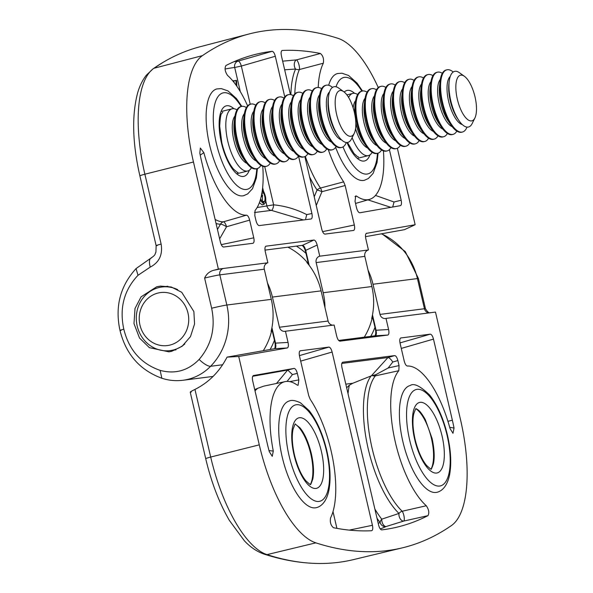 <?xml version="1.0" encoding="UTF-8"?>
<svg xmlns="http://www.w3.org/2000/svg" width="593" height="593" viewBox="0 0 593 593"><rect width="100%" height="100%" fill="white"/><g stroke="black" fill="none" stroke-linecap="round" stroke-linejoin="round"><path stroke-width="0.89" d="M179.205 298.353A26.715 24.721 -97.3 0 0 144.462 302.237A26.715 24.721 -97.3 0 0 148.747 339.774A26.715 24.721 -97.3 0 0 183.489 335.89A26.715 24.721 -97.3 0 0 179.205 298.353M177.715 289.643A32.059 29.665 -97.3 0 0 161.933 287.005A32.059 29.665 -97.3 0 0 137.309 309.887A32.059 29.665 -97.3 0 0 147.709 343.666A32.059 29.665 -97.3 0 0 170.043 350.611A32.059 29.665 -97.3 0 0 184.816 343.962M352.123 137.665A32.059 12.09 75.9 0 0 368.372 155.603A32.059 12.09 75.9 0 0 372.137 152.334M367.052 92.16A32.059 12.09 75.9 0 0 362.19 91.055L361.419 91.248A32.059 12.09 75.9 0 0 355.415 102.374A32.059 12.09 75.9 0 0 357.149 123.885A32.059 12.09 75.9 0 0 366.467 146.464A32.059 12.09 75.9 0 0 377.007 153.439L377.778 153.246A32.059 12.09 75.9 0 0 381.551 149.977M362.19 91.055A32.059 12.09 75.9 0 0 357.913 123.692A32.059 12.09 75.9 0 0 377.778 153.246M376.459 89.802A32.059 12.09 75.9 0 0 371.596 88.698L370.825 88.891A32.059 12.09 75.9 0 0 364.821 100.017A32.059 12.09 75.9 0 0 366.556 121.528A32.059 12.09 75.9 0 0 375.873 144.099A32.059 12.09 75.9 0 0 386.414 151.082L387.185 150.889A32.059 12.09 75.9 0 0 390.957 147.62M371.596 88.698A32.059 12.09 75.9 0 0 367.319 121.335A32.059 12.09 75.9 0 0 387.185 150.889M385.873 87.438A32.059 12.09 75.9 0 0 381.002 86.341L380.232 86.534A32.059 12.09 75.9 0 0 374.227 97.66A32.059 12.09 75.9 0 0 375.962 119.163A32.059 12.09 75.9 0 0 385.28 141.742A32.059 12.09 75.9 0 0 395.827 148.724L396.591 148.532A32.059 12.09 75.9 0 0 400.364 145.263M381.002 86.341A32.059 12.09 75.9 0 0 376.733 118.971A32.059 12.09 75.9 0 0 396.591 148.532M395.279 85.081A32.059 12.09 75.9 0 0 390.409 83.976L389.645 84.169A32.059 12.09 75.9 0 0 383.641 95.303A32.059 12.09 75.9 0 0 385.368 116.806A32.059 12.09 75.9 0 0 394.693 139.385A32.059 12.09 75.9 0 0 405.234 146.367L405.997 146.174A32.059 12.09 75.9 0 0 409.77 142.906M390.409 83.976A32.059 12.09 75.9 0 0 386.139 116.613A32.059 12.09 75.9 0 0 405.997 146.174M404.685 82.723A32.059 12.09 75.9 0 0 399.815 81.619L399.052 81.812A32.059 12.09 75.9 0 0 393.048 92.945A32.059 12.09 75.9 0 0 394.775 114.449A32.059 12.09 75.9 0 0 404.1 137.027A32.059 12.09 75.9 0 0 414.64 144.01L415.411 143.817A32.059 12.09 75.9 0 0 419.177 140.548M399.815 81.619A32.059 12.09 75.9 0 0 395.546 114.256A32.059 12.09 75.9 0 0 415.411 143.817M414.092 80.366A32.059 12.09 75.9 0 0 409.229 79.262L408.458 79.455A32.059 12.09 75.9 0 0 402.454 90.581A32.059 12.09 75.9 0 0 404.189 112.092A32.059 12.09 75.9 0 0 413.506 134.67A32.059 12.09 75.9 0 0 424.047 141.653L424.818 141.46A32.059 12.09 75.9 0 0 428.591 138.191M409.229 79.262A32.059 12.09 75.9 0 0 404.952 111.899A32.059 12.09 75.9 0 0 424.818 141.46M423.506 78.009A32.059 12.09 75.9 0 0 418.636 76.905L417.865 77.097A32.059 12.09 75.9 0 0 411.861 88.224A32.059 12.09 75.9 0 0 413.595 109.735A32.059 12.09 75.9 0 0 422.913 132.313A32.059 12.09 75.9 0 0 433.453 139.288L434.224 139.096A32.059 12.09 75.9 0 0 437.997 135.827M418.636 76.905A32.059 12.09 75.9 0 0 414.359 109.542A32.059 12.09 75.9 0 0 434.224 139.096M432.912 75.652A32.059 12.09 75.9 0 0 428.042 74.548L427.271 74.74A32.059 12.09 75.9 0 0 421.275 85.866A32.059 12.09 75.9 0 0 423.002 107.377A32.059 12.09 75.9 0 0 432.319 129.956A32.059 12.09 75.9 0 0 442.867 136.931L443.631 136.738A32.059 12.09 75.9 0 0 447.404 133.469M428.042 74.548A32.059 12.09 75.9 0 0 423.773 107.185A32.059 12.09 75.9 0 0 443.631 136.738M442.319 73.295A32.059 12.09 75.9 0 0 437.449 72.19L436.685 72.383A32.059 12.09 75.9 0 0 430.681 83.509A32.059 12.09 75.9 0 0 432.408 105.013A32.059 12.09 75.9 0 0 441.733 127.591A32.059 12.09 75.9 0 0 452.274 134.574L453.045 134.381A32.059 12.09 75.9 0 0 456.81 131.112M453.193 72.012A32.059 12.09 75.9 0 0 446.855 69.833L446.092 70.018A32.059 12.09 75.9 0 0 440.088 81.152A32.059 12.09 75.9 0 0 441.822 102.656A32.059 12.09 75.9 0 0 451.14 125.234A32.059 12.09 75.9 0 0 461.68 132.217L462.451 132.024A32.059 12.09 75.9 0 0 467.002 127.11M446.855 69.833A32.059 12.09 75.9 0 0 442.586 102.463A32.059 12.09 75.9 0 0 462.451 132.024M474.897 117.992L472.176 123.529A28.672 10.815 -104.1 0 1 459.078 120.772A28.672 10.815 -104.1 0 1 450.747 100.58A28.672 10.815 -104.1 0 1 449.197 81.345A28.672 10.815 -104.1 0 1 459.442 72.731L464.452 76.334A23.512 8.865 75.9 0 0 457.322 99.164A23.512 8.865 75.9 0 0 474.897 117.992A23.512 8.865 75.9 0 0 475.023 96.911A23.512 8.865 75.9 0 0 464.452 76.334M437.449 72.19A32.059 12.09 75.9 0 0 433.179 104.82A32.059 12.09 75.9 0 0 453.045 134.381M357.646 94.517A32.059 12.09 75.9 0 0 352.776 93.412A32.059 12.09 75.9 0 0 348.61 97.437M236.97 109.905A32.059 12.09 75.9 0 0 232.108 108.801A32.059 12.09 75.9 0 0 227.831 141.438A32.059 12.09 75.9 0 0 247.696 170.999A32.059 12.09 75.9 0 0 251.469 167.73M246.384 107.548A32.059 12.09 75.9 0 0 241.514 106.443L240.743 106.636A32.059 12.09 75.9 0 0 234.739 117.762A32.059 12.09 75.9 0 0 236.474 139.273A32.059 12.09 75.9 0 0 245.791 161.852A32.059 12.09 75.9 0 0 256.339 168.827L257.103 168.642A32.059 12.09 75.9 0 0 260.876 165.365M241.514 106.443A32.059 12.09 75.9 0 0 237.244 139.081A32.059 12.09 75.9 0 0 257.103 168.642M255.791 105.191A32.059 12.09 75.9 0 0 250.921 104.086L250.157 104.279A32.059 12.09 75.9 0 0 244.153 115.405A32.059 12.09 75.9 0 0 245.88 136.916A32.059 12.09 75.9 0 0 255.198 159.495A32.059 12.09 75.9 0 0 265.746 166.47L266.509 166.277A32.059 12.09 75.9 0 0 270.282 163.008M250.921 104.086A32.059 12.09 75.9 0 0 246.651 136.724A32.059 12.09 75.9 0 0 266.509 166.277M265.197 102.834A32.059 12.09 75.9 0 0 260.327 101.729L259.564 101.922A32.059 12.09 75.9 0 0 253.559 113.048A32.059 12.09 75.9 0 0 255.286 134.559A32.059 12.09 75.9 0 0 264.611 157.13A32.059 12.09 75.9 0 0 275.152 164.113L275.923 163.92A32.059 12.09 75.9 0 0 279.688 160.651M260.327 101.729A32.059 12.09 75.9 0 0 256.057 134.366A32.059 12.09 75.9 0 0 275.923 163.92M274.603 100.469A32.059 12.09 75.9 0 0 269.741 99.372L268.97 99.565A32.059 12.09 75.9 0 0 262.966 110.691A32.059 12.09 75.9 0 0 264.7 132.195A32.059 12.09 75.9 0 0 274.018 154.773A32.059 12.09 75.9 0 0 284.558 161.756L285.329 161.563A32.059 12.09 75.9 0 0 289.102 158.294M269.741 99.372A32.059 12.09 75.9 0 0 265.464 132.002A32.059 12.09 75.9 0 0 285.329 161.563M284.017 98.112A32.059 12.09 75.9 0 0 279.147 97.007L278.376 97.2A32.059 12.09 75.9 0 0 272.372 108.334A32.059 12.09 75.9 0 0 274.107 129.837A32.059 12.09 75.9 0 0 283.424 152.416A32.059 12.09 75.9 0 0 293.965 159.398L294.736 159.206A32.059 12.09 75.9 0 0 298.509 155.937M279.147 97.007A32.059 12.09 75.9 0 0 274.87 129.645A32.059 12.09 75.9 0 0 294.736 159.206M293.424 95.755A32.059 12.09 75.9 0 0 288.554 94.65L287.783 94.843A32.059 12.09 75.9 0 0 281.779 105.977A32.059 12.09 75.9 0 0 283.513 127.48A32.059 12.09 75.9 0 0 292.831 150.059A32.059 12.09 75.9 0 0 303.379 157.041L304.142 156.849A32.059 12.09 75.9 0 0 307.915 153.58M288.554 94.65A32.059 12.09 75.9 0 0 284.284 127.287A32.059 12.09 75.9 0 0 304.142 156.849M302.83 93.397A32.059 12.09 75.9 0 0 297.96 92.293L297.197 92.486A32.059 12.09 75.9 0 0 291.193 103.612A32.059 12.09 75.9 0 0 292.92 125.123A32.059 12.09 75.9 0 0 302.245 147.701A32.059 12.09 75.9 0 0 312.785 154.684L313.549 154.491A32.059 12.09 75.9 0 0 317.322 151.222M297.96 92.293A32.059 12.09 75.9 0 0 293.691 124.93A32.059 12.09 75.9 0 0 313.549 154.491M312.237 91.04A32.059 12.09 75.9 0 0 307.367 89.936L306.603 90.129A32.059 12.09 75.9 0 0 300.599 101.255A32.059 12.09 75.9 0 0 302.326 122.766A32.059 12.09 75.9 0 0 311.651 145.344A32.059 12.09 75.9 0 0 322.192 152.319L322.963 152.127A32.059 12.09 75.9 0 0 326.736 148.858M307.367 89.936A32.059 12.09 75.9 0 0 303.097 122.573A32.059 12.09 75.9 0 0 322.963 152.127M321.643 88.683A32.059 12.09 75.9 0 0 316.781 87.579L316.01 87.771A32.059 12.09 75.9 0 0 310.006 98.898A32.059 12.09 75.9 0 0 311.74 120.409A32.059 12.09 75.9 0 0 321.058 142.987A32.059 12.09 75.9 0 0 331.598 149.962L332.369 149.77A32.059 12.09 75.9 0 0 336.142 146.501M332.517 87.408A32.059 12.09 75.9 0 0 326.187 85.222L325.416 85.414A32.059 12.09 75.9 0 0 319.412 96.54A32.059 12.09 75.9 0 0 321.147 118.044A32.059 12.09 75.9 0 0 330.464 140.623A32.059 12.09 75.9 0 0 341.012 147.605L341.776 147.412A32.059 12.09 75.9 0 0 346.327 142.498M326.187 85.222A32.059 12.09 75.9 0 0 321.917 117.859A32.059 12.09 75.9 0 0 341.776 147.412M354.229 133.381L351.501 138.918A28.672 10.815 -104.1 0 1 338.41 136.16A28.672 10.815 -104.1 0 1 330.071 115.969A28.672 10.815 -104.1 0 1 328.522 96.733A28.672 10.815 -104.1 0 1 338.766 88.12L343.784 91.722A23.512 8.865 75.9 0 0 336.654 114.56A23.512 8.865 75.9 0 0 354.229 133.381A23.512 8.865 75.9 0 0 354.347 112.299A23.512 8.865 75.9 0 0 343.784 91.722M316.781 87.579A32.059 12.09 75.9 0 0 312.504 120.216A32.059 12.09 75.9 0 0 332.369 149.77M241.818 106.377L236.466 98.571L227.927 90.877L221.285 88.609L216.919 88.92A55.038 20.755 75.9 0 0 209.588 144.951A55.038 20.755 75.9 0 0 243.679 195.69L247.637 193.933L252.507 188.707L256.361 178.004L257.406 168.553M362.493 90.988L357.134 83.183L348.595 75.489L341.961 73.221L337.595 73.532A55.038 20.755 75.9 0 0 328.685 85.259M314.216 196.78L317.055 190.005A77.26 29.139 -104.1 0 1 309.59 176.907M234.027 61.694A949.771 358.224 -104.1 0 1 237.808 61.161A949.771 358.224 -104.1 0 1 238.119 61.123L272.091 51.317A951.083 358.713 75.9 0 0 271.275 51.421A951.083 358.713 75.9 0 0 250.476 55.742A951.083 358.713 75.9 0 0 225.903 65.541C224.436 68.299 224.984 71.597 227.564 75.437A74.807 28.212 -104.1 0 1 247.607 105.85M171.711 351.293L182.103 346.29L190.494 336.579L194.556 323.986L193.874 311.584L181.74 292.305L171.318 287.005L160.518 286.1L156.7 286.782L141.09 296.826L135.011 308.464L133.988 323.6L139.511 338.032L149.392 347.668L168.923 351.842L171.711 351.293M234.02 82.368L233.879 80.744L236.511 80.359L236.889 86.296M262.41 189.597L263.885 192.006C265.76 196.194 266.235 199.752 265.323 202.687L264.063 204.229L262.188 204.896L259.386 202.687M262.343 202.213L262.484 195.638M262.195 194.778L261.772 193.763M215.111 219.417A75.696 28.553 75.9 0 0 223.391 221.812L246.488 215.17A74.807 28.212 -104.1 0 1 203.844 152.646L200.234 155.136M383.426 150.896A74.807 28.212 -104.1 0 1 369.55 199.374A74.807 28.212 -104.1 0 1 356.638 196.12L355.014 196.624M282.661 61.168L296.441 59.893L320.42 53.489A951.083 358.713 75.9 0 0 282.298 50.457L281.957 50.553M262.758 166.285A74.807 28.212 -104.1 0 1 255.057 210.493L254.812 215.615L255.991 220.655C256.843 223.776 257.918 225.422 259.208 225.592L311.095 218.98C312.237 218.491 312.504 216.675 311.903 213.524L298.501 155.944M303.446 219.951L271.424 210.367L254.486 212.524M390.831 207.342L367.882 199.856M324.979 307.582A64.118 59.322 -97.3 0 0 323.185 292.742L316.165 262.58A5.344 4.944 82.7 0 1 319.753 256.176L368.423 249.972A5.344 4.944 -97.3 0 0 364.836 256.376L371.855 286.53A64.118 59.322 -97.3 0 1 371.685 318.545L372.085 318.493A64.118 59.322 82.7 0 1 364.265 337.18M308.597 264.589L305.988 253.389A69.655 64.444 -97.3 0 0 296.374 246.11M271.335 330.494L271.527 331.317A64.118 59.322 82.7 0 1 263.262 350.715M371.893 317.67L372.085 318.493M335.623 147.323A55.038 20.755 75.9 0 0 364.354 180.302L368.364 178.508L373.145 173.371L377.052 162.519L378.075 153.164M272.091 51.317C273.38 51.472 274.448 53.118 275.3 56.261L284.773 96.963M218.387 269.103L193.466 162.008A106.866 40.302 -104.1 0 1 202.458 55.631A972.453 366.778 -104.1 0 1 248.941 34.001L200.286 46.684A971.986 366.6 75.9 0 0 163.394 62.169A971.986 366.6 75.9 0 0 153.832 68.306A106.392 40.124 75.9 0 0 144.877 174.209L161.133 244.057C162.838 254.768 159.206 262.454 150.222 267.117L138.006 275.293C123.996 290.14 119.26 308.101 123.804 329.182C128.955 350.003 141.067 363.739 160.14 370.38C175.068 374.368 188.07 370.721 199.129 359.432C211.523 344.889 215.696 327.818 211.642 308.227L204.622 278.065C206.408 274.144 209.336 271.572 213.413 270.356L218.387 269.103L267.866 262.795L265.279 251.677C264.663 248.474 264.923 246.629 266.057 246.139L265.634 246.332M265.834 246.199L313.927 240.032C315.217 240.217 316.299 241.885 317.166 245.057L305.699 250.357L309.19 265.36M319.753 256.176L317.166 245.057M366.378 233.301L366.57 233.242C365.458 233.775 365.214 235.614 365.822 238.779L368.423 249.972M365.496 236.674L404.396 229.691L415.152 224.732L366.207 233.412M415.152 224.732L397.362 148.265M248.941 34.001A972.453 366.778 -104.1 0 1 338.032 38.345A106.866 40.302 -104.1 0 1 378.26 87.564M246.488 215.17C247.763 215.385 248.815 217.038 249.653 220.114L226.533 226.763A5.344 1.149 29.7 0 0 220.492 224.147A77.26 29.139 -104.1 0 1 216.06 223.494M221.256 244.65L253.774 237.83L249.653 220.114M253.774 237.83C254.375 240.98 254.108 242.796 252.974 243.278L253.033 243.271M203.844 152.646L200.33 148.042L199.834 153.157A85.488 32.244 75.9 0 0 201.509 160.977L220.388 242.085C221.241 245.206 222.316 246.851 223.605 247.029L252.974 243.278M356.638 196.12L355.704 195.905L355.037 201.316L356.549 207.839C357.423 211.004 358.513 212.65 359.81 212.776L400.401 205.667C401.505 205.141 401.765 203.325 401.165 200.219L389.401 149.651M305.299 156.382A75.696 28.553 75.9 0 0 320.442 188.055L343.658 181.866A74.807 28.212 -104.1 0 1 328.314 149.673M318.219 87.445A74.807 28.212 -104.1 0 1 323.326 63.221L299.398 69.529A75.696 28.553 75.9 0 0 294.803 93.894M343.658 181.866L345.148 185.527L321.917 191.702L316.239 205.489M322.599 231.663L354.332 225.006L345.148 185.527M354.332 225.006C354.933 228.157 354.666 229.973 353.532 230.455L353.591 230.447M304.869 156.604L321.747 229.157C322.607 232.278 323.682 233.924 324.971 234.102L353.532 230.455M282.12 50.487L282.298 50.457C281.097 50.85 280.815 52.666 281.438 55.912L290.429 94.569M320.42 53.489C323.044 55.705 324.015 58.952 323.326 63.221M271.527 331.317L271.12 331.368A64.118 59.322 -97.3 0 0 271.29 299.361L264.278 269.2L219.825 274.87L226.845 305.024L271.29 299.361M305.699 250.357C304.832 247.185 303.749 245.517 302.46 245.332L265.004 250.113M267.866 262.795A5.344 4.944 -97.3 0 0 264.278 269.2M305.988 253.389C305.099 249.142 303.786 246.473 302.059 245.383L302.66 245.598M123.804 329.182C120.001 330.249 119.074 330.672 121.009 330.457M290.874 94.65A77.26 29.139 -104.1 0 1 295.581 69.033L284.67 69.804M264.737 166.611L273.632 204.837C285.189 205.986 296.218 209.24 306.729 214.607L305.684 218.787M257.132 207.513L273.632 204.837A5.344 1.816 -84.4 0 1 271.424 210.367A5.344 4.944 82.7 0 1 266.991 206.253L265.731 200.864M392.699 207.016L394.048 201.991L401.165 200.219M321.917 191.702A5.344 0.912 21.3 0 0 317.055 190.005A5.344 3.395 146.4 0 1 320.442 188.055A5.344 1.838 -104.9 0 1 321.917 191.702M295.581 69.033A5.344 3.262 85.7 0 1 294.306 63.829A5.344 3.262 85.7 0 1 296.441 59.893A5.344 1.445 -105 0 1 298.753 63.985A5.344 1.445 -105 0 1 299.398 69.529A5.344 4.462 -156 0 1 295.581 69.033M261.758 193.867L262.536 195.497L262.232 196.305L261.165 196.72M260.549 199.115L263.692 202.591L264.604 201.316C265.412 199.115 265.086 196.32 263.618 192.925L261.661 193.511M263.618 192.925L262.254 190.783M264.604 201.316L262.61 201.65M264.063 204.229L260.668 200.827L259.964 201.034M260.668 200.827L260.29 199.997M262.232 196.305L261.557 194.897M236.318 85.474L235.888 80.44M232.797 80.878L233.397 80.759L234.027 82.405M410.193 385.509A55.038 20.755 75.9 0 0 402.855 441.533A55.038 20.755 75.9 0 0 436.952 492.279C440.288 491.582 446.937 488.172 449.627 474.593C451.621 463.444 450.91 450.346 447.478 435.299C443.453 418.51 437.53 405.123 429.71 395.123C420.452 386.087 413.944 382.885 410.193 385.509M282.186 456.921A55.038 20.755 75.9 0 0 316.284 507.667C319.62 506.971 326.261 503.561 328.959 489.981C330.953 478.833 330.234 465.735 326.81 450.687C322.785 433.92 316.87 420.541 309.064 410.549L300.525 402.855C295.692 400.527 292.023 399.875 289.517 400.898A55.038 20.755 75.9 0 0 282.186 456.921M345.808 384.153L352.739 383.271L371.374 375.814L387.948 357.542L394.664 355.607L342.776 362.219C341.635 362.708 341.368 364.525 341.976 367.675L378.571 524.938C379.424 528.081 380.491 529.727 381.788 529.883A951.083 358.713 75.9 0 0 382.596 529.779A951.083 358.713 75.9 0 0 393.5 527.94A951.083 358.713 75.9 0 0 427.968 515.658L403.759 521.062L386.191 526.502A949.771 358.224 -104.1 0 1 380.298 528.934M191.22 392.084C189.197 392.529 190.442 391.639 194.956 389.423L210.693 457.047A106.392 40.124 75.9 0 0 266.998 554.625A971.986 366.6 75.9 0 0 313.682 563.35A971.986 366.6 75.9 0 0 338.559 562.342A971.986 366.6 75.9 0 0 353.524 559.599L402.402 547.836A972.453 366.778 -104.1 0 1 315.839 542.854A106.866 40.302 -104.1 0 1 259.282 444.846L238.72 356.467L287.301 347.958L274.774 348.669L227.045 357.127L238.72 356.467M295.381 424.225A33.66 12.698 -104.1 0 1 310.769 453.867A33.66 12.698 -104.1 0 1 310.45 484.333L310.45 484.34C311.043 485.304 309.539 484.147 305.929 480.864C301.155 475.075 297.315 466.387 294.424 454.816C292.149 444.394 291.682 435.929 293.038 429.414C294.669 424.818 295.447 423.083 295.381 424.217L299.873 427.709C304.654 433.498 308.486 442.178 311.369 453.749C313.653 464.171 314.112 472.636 312.763 479.151C311.132 483.747 310.354 485.482 310.413 484.348M416.056 408.836A33.66 12.698 -104.1 0 1 431.445 438.479A33.66 12.698 -104.1 0 1 431.118 468.944L431.126 468.952C431.719 469.915 430.207 468.759 426.604 465.475C421.823 459.679 417.991 450.999 415.1 439.428C412.824 429.006 412.357 420.541 413.706 414.025C415.337 409.429 416.123 407.695 416.056 408.829L417.279 409.34C418.614 410.526 419.933 410.2 425.337 419.681L432.045 438.36C434.321 448.775 434.788 457.247 433.439 463.763C431.808 468.359 431.022 470.086 431.089 468.959M400.786 337.943L400.905 337.921C399.764 338.403 399.497 340.219 400.105 343.369L404.226 361.085C405.056 364.161 406.109 365.807 407.391 366.029A74.807 28.212 -104.1 0 1 450.035 428.546L452.985 433.29L454.038 428.042A85.488 32.244 75.9 0 0 452.363 420.222L433.49 339.114L401.276 348.41M341.805 363.427L387.948 357.542M300.221 350.767L300.34 350.745C299.206 351.226 298.939 353.043 299.539 356.193L308.723 395.672L310.213 399.334A74.807 28.212 -104.1 0 1 330.546 517.978C329.856 522.248 330.827 525.487 333.451 527.711A951.083 358.713 75.9 0 0 371.574 530.742C372.775 530.35 373.064 528.526 372.434 525.287L332.124 352.042L300.688 361.115M269.014 450.591L273.291 451.088A74.807 28.212 -104.1 0 1 285.1 381.633L263.789 386.132L257.999 388.193A75.696 28.553 75.9 0 0 255.012 390.876M285.1 381.633A74.807 28.212 -104.1 0 1 297.234 385.079L298.086 385.317L298.842 379.883L297.323 373.36L292.431 374.576L287.101 381.403M339.841 341.175L339.945 341.168C338.655 340.982 337.573 339.315 336.705 336.142L334.118 325.016L285.448 331.228A5.344 4.944 82.7 0 1 284.914 331.324A5.344 4.944 82.7 0 1 279.436 327.232L272.417 297.071A64.118 59.322 82.7 0 0 267.487 283.017M287.901 247.192A64.118 59.322 82.7 0 1 307.263 262.41L306.863 262.462A64.118 59.322 82.7 0 1 321.087 290.866L328.107 321.021A5.344 4.944 -97.3 0 0 333.044 325.157M307.263 262.41L307.433 263.144M370.758 336.357A69.655 64.444 -97.3 0 0 374.969 327.314L372.293 315.824M270.126 349.499A69.744 64.526 -97.3 0 0 274.44 340.286L271.735 328.655M399.059 365.584L397.881 360.544L392.803 362.012L388.163 367.986L399.059 365.584L398.815 370.707L375.362 375.866A75.696 28.553 75.9 0 0 370.721 441.874A75.696 28.553 75.9 0 0 402.187 511.24L426.308 505.762A74.807 28.212 -104.1 0 1 394.249 437.145A74.807 28.212 -104.1 0 1 398.815 370.707M426.308 505.762C428.887 509.602 429.436 512.901 427.968 515.658M394.664 355.607C395.954 355.778 397.028 357.423 397.881 360.544M402.402 547.836A972.453 366.778 -104.1 0 0 451.414 525.568A106.866 40.302 -104.1 0 0 460.405 419.192L435.484 312.088L386.006 318.404L388.593 329.523C389.208 332.725 388.949 334.571 387.815 335.06L375.28 335.779C376.414 335.29 376.674 333.444 376.058 330.242L372.486 314.861M339.893 341.175L387.815 335.06M271.92 327.684L275.515 343.139L288.05 342.42L285.448 331.228M288.05 342.42C288.658 345.578 288.413 347.424 287.301 347.958M400.001 342.91L430.266 334.17L400.668 337.988M430.266 334.17C431.556 334.348 432.631 335.994 433.49 339.114M299.421 355.615L328.9 347.098L300.11 350.811M328.9 347.098C330.19 347.276 331.265 348.921 332.124 352.042M287.486 370.062L294.061 368.423L253.367 375.562M294.061 368.423C295.366 368.549 296.448 370.195 297.323 373.36M273.291 451.088L272.246 456.343L269.289 451.607A85.488 32.244 75.9 0 1 267.332 443.816L252.707 380.98C252.114 377.874 252.366 376.058 253.478 375.532L253.419 375.547M194.956 389.423C208.877 382.396 219.573 371.633 227.045 357.127M368.053 270.193A64.118 59.322 82.7 0 1 372.982 284.247L379.994 314.409L424.447 308.738L417.428 278.577L372.982 284.247M338.647 340.449L375.28 335.779M386.006 318.404A5.344 4.944 82.7 0 1 385.472 318.5A5.344 4.944 82.7 0 1 379.994 314.409M374.969 327.314C376.044 331.517 376.014 334.356 374.88 335.831L375.421 335.334M274.774 348.669C275.878 348.143 276.13 346.297 275.515 343.139M274.44 340.286C275.426 344.133 275.471 346.935 274.574 348.706L274.893 348.299M449.702 427.331L454.038 428.042M252.7 376.281L287.738 370.032L292.431 374.576M276.501 383.449L287.649 370.039M254.716 389.616L257.999 388.193M352.739 383.271L349.314 385.235L346.646 387.77M374.872 509.046A89.269 33.668 75.9 0 0 381.751 519.171L398.993 513.427A5.344 3.299 -108.2 0 0 400.171 518.734A5.344 3.299 -108.2 0 0 403.759 521.062A5.344 1.453 -102.6 0 0 404.107 516.718A5.344 1.453 -102.6 0 0 402.187 511.24A5.344 4.247 133.7 0 0 398.993 513.427A77.26 29.139 -104.1 0 1 367.052 443.512A77.26 29.139 -104.1 0 1 371.107 375.91M289.732 381.633L298.842 379.883M371.374 375.814L375.799 374.694L388.163 367.986M387.985 357.542C389.356 357.787 390.965 359.276 392.803 362.012M378.201 523.36A944.434 356.208 75.9 0 0 380.143 522.529A5.344 3.751 -37.8 0 1 381.751 519.171A5.344 2.95 -106.4 0 0 386.191 526.502A5.344 4.937 -113.7 0 1 380.143 522.529A93.049 35.091 -104.1 0 1 377.015 518.245M355.8 122.64A25.336 9.555 75.9 0 0 356.185 124.434A25.336 9.555 75.9 0 0 363.553 142.276L366.467 146.464M364.821 100.017L364.228 105.08A25.336 9.555 75.9 0 0 365.599 122.076A25.336 9.555 75.9 0 0 372.96 139.918L375.873 144.099M374.227 97.66L373.634 102.722A25.336 9.555 75.9 0 0 375.006 119.719A25.336 9.555 75.9 0 0 382.366 137.561L385.28 141.742M383.641 95.303L383.048 100.365A25.336 9.555 75.9 0 0 384.412 117.362A25.336 9.555 75.9 0 0 391.78 135.204L394.693 139.385M393.048 92.945L392.455 98.008A25.336 9.555 75.9 0 0 393.819 115.005A25.336 9.555 75.9 0 0 401.187 132.839L404.1 137.027M402.454 90.581L401.861 95.651A25.336 9.555 75.9 0 0 403.233 112.64A25.336 9.555 75.9 0 0 410.593 130.482L413.506 134.67M411.861 88.224L411.268 93.286A25.336 9.555 75.9 0 0 412.639 110.283A25.336 9.555 75.9 0 0 420 128.125L422.913 132.313M421.275 85.866L420.674 90.929A25.336 9.555 75.9 0 0 422.046 107.926A25.336 9.555 75.9 0 0 429.414 125.768L432.319 129.956M430.681 83.509L430.088 88.572A25.336 9.555 75.9 0 0 431.452 105.569A25.336 9.555 75.9 0 0 438.82 123.411L441.733 127.591M449.197 81.345L448.901 83.858A25.336 9.555 75.9 0 0 450.272 100.854A25.336 9.555 75.9 0 0 457.633 118.689L459.078 120.772M440.088 81.152L439.495 86.215A25.336 9.555 75.9 0 0 440.858 103.212A25.336 9.555 75.9 0 0 448.226 121.054L451.14 125.234M355.415 102.374L354.822 107.437A25.336 9.555 75.9 0 0 354.644 113.626M355.681 100.543A25.336 9.555 75.9 0 0 353.154 107.896M355.541 128.688A25.336 9.555 75.9 0 0 367.564 147.953M365.088 98.186A25.336 9.555 75.9 0 0 363.932 122.492A25.336 9.555 75.9 0 0 376.97 145.596M374.494 95.821A25.336 9.555 75.9 0 0 373.345 120.134A25.336 9.555 75.9 0 0 386.384 143.239M383.901 93.464A25.336 9.555 75.9 0 0 382.752 117.777A25.336 9.555 75.9 0 0 395.79 140.875M393.315 91.107A25.336 9.555 75.9 0 0 392.158 115.42A25.336 9.555 75.9 0 0 405.197 138.517M402.721 88.75A25.336 9.555 75.9 0 0 401.565 113.063A25.336 9.555 75.9 0 0 414.603 136.16M412.128 86.393A25.336 9.555 75.9 0 0 410.971 110.698A25.336 9.555 75.9 0 0 424.01 133.803M421.534 84.036A25.336 9.555 75.9 0 0 420.385 108.341A25.336 9.555 75.9 0 0 433.424 131.446M430.948 81.671A25.336 9.555 75.9 0 0 429.792 105.984A25.336 9.555 75.9 0 0 442.83 129.089M450.25 76.445A25.336 9.555 75.9 0 0 448.605 101.27A25.336 9.555 75.9 0 0 462.318 124.589M440.354 79.314A25.336 9.555 75.9 0 0 439.198 103.627A25.336 9.555 75.9 0 0 452.237 126.732M234.739 117.762L234.146 122.825A25.336 9.555 75.9 0 0 235.517 139.822A25.336 9.555 75.9 0 0 242.878 157.664L245.791 161.852M244.153 115.405L243.56 120.468A25.336 9.555 75.9 0 0 244.924 137.465A25.336 9.555 75.9 0 0 252.292 155.307L255.198 159.495M253.559 113.048L252.966 118.111A25.336 9.555 75.9 0 0 254.33 135.108A25.336 9.555 75.9 0 0 261.698 152.95L264.611 157.13M262.966 110.691L262.373 115.754A25.336 9.555 75.9 0 0 263.744 132.75A25.336 9.555 75.9 0 0 271.105 150.592L274.018 154.773M272.372 108.334L271.779 113.396A25.336 9.555 75.9 0 0 273.151 130.393A25.336 9.555 75.9 0 0 280.511 148.235L283.424 152.416M281.779 105.977L281.186 111.039A25.336 9.555 75.9 0 0 282.557 128.036A25.336 9.555 75.9 0 0 289.918 145.871L292.831 150.059M291.193 103.612L290.6 108.682A25.336 9.555 75.9 0 0 291.964 125.672A25.336 9.555 75.9 0 0 299.332 143.513L302.245 147.701M300.599 101.255L300.006 106.317A25.336 9.555 75.9 0 0 301.37 123.314A25.336 9.555 75.9 0 0 308.738 141.156L311.651 145.344M310.006 98.898L309.413 103.96A25.336 9.555 75.9 0 0 310.784 120.957A25.336 9.555 75.9 0 0 318.144 138.799L321.058 142.987M328.522 96.733L328.233 99.246A25.336 9.555 75.9 0 0 329.597 116.243A25.336 9.555 75.9 0 0 336.965 134.085L338.41 136.16M319.412 96.54L318.819 101.603A25.336 9.555 75.9 0 0 320.19 118.6A25.336 9.555 75.9 0 0 327.551 136.442L330.464 140.623M235.006 115.931A25.336 9.555 75.9 0 0 233.857 140.244A25.336 9.555 75.9 0 0 246.896 163.342M244.412 113.574A25.336 9.555 75.9 0 0 243.263 137.88A25.336 9.555 75.9 0 0 256.302 160.985M253.826 111.217A25.336 9.555 75.9 0 0 252.67 135.523A25.336 9.555 75.9 0 0 265.708 158.627M263.233 108.853A25.336 9.555 75.9 0 0 262.076 133.166A25.336 9.555 75.9 0 0 275.115 156.27M272.639 106.495A25.336 9.555 75.9 0 0 271.483 130.808A25.336 9.555 75.9 0 0 284.521 153.906M282.046 104.138A25.336 9.555 75.9 0 0 280.897 128.451A25.336 9.555 75.9 0 0 293.935 151.549M291.459 101.781A25.336 9.555 75.9 0 0 290.303 126.094A25.336 9.555 75.9 0 0 303.342 149.191M300.866 99.424A25.336 9.555 75.9 0 0 299.71 123.729A25.336 9.555 75.9 0 0 312.748 146.834M310.272 97.067A25.336 9.555 75.9 0 0 309.116 121.372A25.336 9.555 75.9 0 0 322.155 144.477M329.575 91.833A25.336 9.555 75.9 0 0 327.936 116.658A25.336 9.555 75.9 0 0 341.65 139.978M319.679 94.702A25.336 9.555 75.9 0 0 318.53 119.015A25.336 9.555 75.9 0 0 331.569 142.12M233.864 108.704A36.336 13.706 75.9 0 0 221.426 142.846A36.336 13.706 75.9 0 0 235.629 172.837A36.336 13.706 75.9 0 0 249.29 170.258M369.965 154.869A36.336 13.706 -104.1 0 1 346.979 142.52M344.229 92.063A36.336 13.706 -104.1 0 1 354.532 93.309M241.195 106.525A49.693 18.739 75.9 0 0 217.801 96.941A49.693 18.739 75.9 0 0 216.393 143.491A49.693 18.739 75.9 0 0 239.728 187.647A49.693 18.739 75.9 0 0 256.784 168.716M336.038 86.793A49.693 18.739 -104.1 0 1 361.871 91.137M240.313 91.633L234.695 67.476A944.434 356.208 75.9 0 0 234.383 67.52A944.434 356.208 75.9 0 0 225.051 69.04M211.642 308.227A13.357 0.556 166.9 0 1 226.845 305.024A64.118 59.322 82.7 0 1 210.619 366.281A53.429 49.434 82.7 0 1 188.24 379.261A53.429 49.434 82.7 0 1 182.903 380.269L213.102 376.422M199.129 359.432A13.357 4.084 -135.7 0 0 210.619 366.281L222.634 364.747M263.5 191.265L262.64 187.573M364.836 256.376L316.165 262.58M323.185 292.742L371.855 286.53M202.458 55.631L153.832 68.306A13.357 12.245 -124.7 0 0 153.15 68.744L146.249 75.296C142.298 80.433 139.348 86.571 137.42 93.694C131.713 116.228 132.536 143.602 139.881 175.824A13.357 0.556 166.9 0 1 144.877 174.209L193.466 162.008M213.413 270.356A18.702 0.778 -13.1 0 1 223.42 268.466A5.344 4.944 82.7 0 0 219.825 274.87A13.357 0.556 166.9 0 0 204.622 278.065M302.46 245.332L313.927 240.032M161.133 244.057C156.389 245.346 155.055 245.88 157.145 245.65M150.222 267.117C148.865 261.602 149.31 258.533 151.534 257.911M138.006 275.293L136.049 268.592C120.171 286.071 114.827 306.7 120.001 330.471C125.872 354.191 139.822 370.114 161.845 378.245L160.14 370.38M375.458 195.416L394.048 201.991M217.453 229.469L220.492 224.147A5.344 4.929 88.3 0 1 223.391 221.812A5.344 1.831 -106 0 1 226.533 226.763L219.632 238.838M275.3 56.261L241.336 66.06L250.224 104.257M306.729 214.607L311.903 213.524M238.119 61.123A5.344 1.831 -106.1 0 1 241.336 66.06L234.695 67.476A5.344 4.944 82.9 0 1 238.119 61.123M377.459 153.328A49.693 18.739 -104.1 0 1 342.999 146.916M414.692 439.435A36.336 13.706 -104.1 0 1 420.14 402.336A36.336 13.706 -104.1 0 1 442.052 435.944A36.336 13.706 -104.1 0 1 436.604 473.044A36.336 13.706 -104.1 0 1 414.692 439.435M409.667 440.073A49.693 18.739 -104.1 0 1 417.116 389.334A49.693 18.739 -104.1 0 1 447.078 435.306A49.693 18.739 -104.1 0 1 439.628 486.045A49.693 18.739 -104.1 0 1 409.667 440.073M294.024 454.824A36.336 13.706 75.9 0 0 315.928 488.439A36.336 13.706 75.9 0 0 321.376 451.332A36.336 13.706 75.9 0 0 299.472 417.724A36.336 13.706 75.9 0 0 294.024 454.824M288.999 455.461A49.693 18.739 75.9 0 0 318.952 501.433A49.693 18.739 75.9 0 0 326.402 450.695A49.693 18.739 75.9 0 0 296.448 404.722A49.693 18.739 75.9 0 0 288.999 455.461M315.839 542.854L266.998 554.625A13.357 12.045 107.9 0 1 264.093 554.107C280.897 559.547 297.427 562.624 313.682 563.35M279.436 327.232L328.107 321.021M321.087 290.866L272.417 297.071M190.22 392.114L205.704 458.663A13.357 0.556 166.9 0 1 210.693 457.047L259.282 444.846M429.376 312.874A5.344 4.944 -97.3 0 1 424.447 308.738A13.357 0.556 -13.1 0 1 425.455 308.716L418.436 278.562A13.357 0.556 -13.1 0 0 417.428 278.577A64.118 59.322 -97.3 0 0 381.41 233.82M376.058 330.242L388.593 329.523M447.93 421.319L452.363 420.222M333.007 511.589L336.906 528.363M349.292 530.112L372.434 525.287M349.314 385.235A89.269 33.668 75.9 0 0 348.032 393.7M375.799 374.694A5.344 1.846 -102.4 0 1 375.362 375.866A5.344 4.766 -140.8 0 1 372.352 375.599M175.973 349.855L170.043 350.611M167.841 286.256L161.933 287.005M357.312 158.375L368.372 155.603M346.898 94.887L352.776 93.412M221.048 111.573L232.108 108.801M236.637 173.771L247.696 170.999M237.852 172.363C238.445 173.326 236.941 172.17 233.331 168.886C228.55 163.097 224.717 154.41 221.826 142.839L219.684 126.25C220.151 117.799 220.892 113.478 221.908 113.293L222.783 112.24M358.528 156.975L357.238 156.456L354.006 153.498L347.461 142.476M369.55 199.374L355.533 203.451M153.15 68.744L163.394 62.169M136.042 268.592L151.007 258.059C156.285 254.434 154.514 254.456 155.922 252.158L156.137 245.672L139.881 175.824M161.845 378.245C168.738 380.484 175.758 381.158 182.903 380.269M205.704 458.663C211.241 482.139 219.136 502.731 229.387 520.432L244.375 540.786C250.328 547.169 256.902 551.609 264.093 554.107M418.436 278.562L405.264 251.558L381.862 233.738M430.422 312.778C430.37 312.022 429.458 315.031 425.455 308.716"/></g></svg>
